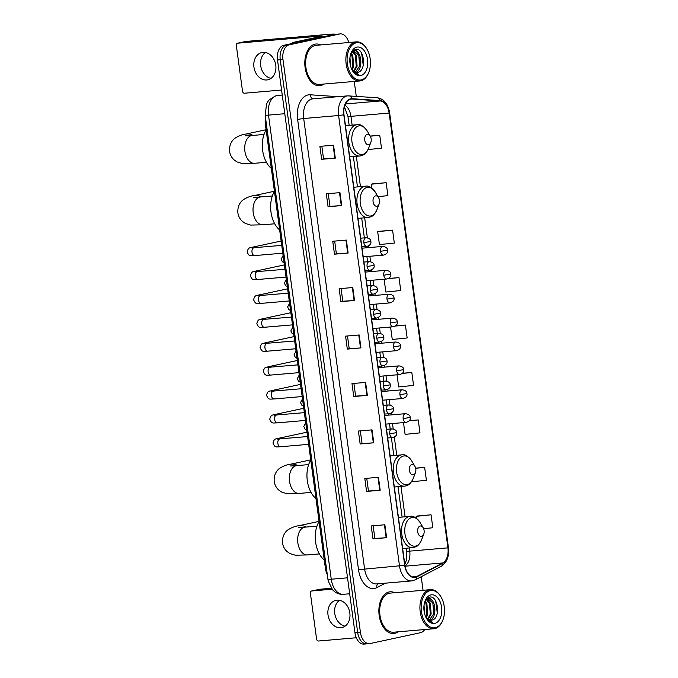 <?xml version="1.0" encoding="UTF-8"?>
<svg xmlns="http://www.w3.org/2000/svg" width="678" height="678" viewBox="0 0 678 678"><rect width="100%" height="100%" fill="white"/><g stroke="black" fill="none" stroke-linecap="round" stroke-linejoin="round"><path stroke-width="1.02" d="M327.279 574.495A13.085 8.111 -94.9 0 1 325.415 568.41L265.352 124.15A13.085 8.111 -94.9 0 1 265.505 117.625M348.797 42.519A13.085 8.111 85.1 0 0 340.271 33.9L334.813 34.366A13.085 8.111 85.1 0 0 334.178 34.459L283.735 45.316A13.085 8.111 85.1 0 0 277.514 59.978L354.958 632.777A13.085 8.111 85.1 0 0 364.044 644.1L366.773 643.863A13.085 8.111 85.1 0 0 367.408 643.769M340.271 33.9A13.085 8.111 85.1 0 0 339.636 33.993L289.184 44.85A13.085 8.111 85.1 0 0 282.972 59.503L360.416 632.311L357.687 632.549A13.085 8.111 85.1 0 0 366.773 643.863A13.085 8.111 85.1 0 1 357.687 632.549L280.243 59.74L357.687 632.549L354.958 632.777M289.184 44.85L286.455 45.087A13.085 8.111 85.1 0 0 280.243 59.74A13.085 8.111 85.1 0 1 286.455 45.087L336.907 34.231L283.735 45.316M337.542 34.137A13.085 8.111 85.1 0 0 336.907 34.231A13.085 8.111 85.1 0 1 337.542 34.137M394.715 633.362A20.933 12.975 85.1 0 0 398.096 631.828A20.933 12.975 85.1 0 1 394.715 633.362A20.933 12.975 85.1 0 1 393.706 633.515A20.933 12.975 85.1 0 0 394.715 633.362M394.732 592.725A20.933 12.975 85.1 0 0 390.13 591.809A20.933 12.975 85.1 0 0 389.121 591.953A20.933 12.975 85.1 0 0 379.07 614.59A20.933 12.975 85.1 0 0 393.706 633.515A20.933 12.975 85.1 0 1 379.07 614.59A20.933 12.975 85.1 0 1 389.121 591.953A20.933 12.975 85.1 0 1 390.13 591.809A20.933 12.975 85.1 0 1 394.732 592.725M320.652 85.572A20.933 12.975 85.1 0 0 324.033 84.038A20.933 12.975 85.1 0 1 320.652 85.572A20.933 12.975 85.1 0 1 319.643 85.725A20.933 12.975 85.1 0 0 320.652 85.572M320.669 44.934A20.933 12.975 85.1 0 0 316.058 44.019A20.933 12.975 85.1 0 0 315.05 44.163A20.933 12.975 85.1 0 0 305.007 66.8A20.933 12.975 85.1 0 0 319.643 85.725A20.933 12.975 85.1 0 1 305.007 66.8A20.933 12.975 85.1 0 1 315.05 44.163A20.933 12.975 85.1 0 1 316.058 44.019A20.933 12.975 85.1 0 1 320.669 44.934M415.25 577.063A13.958 8.653 -94.9 0 1 414.58 577.164A13.958 8.653 -94.9 0 1 404.885 565.088L344 114.785A13.958 8.653 -94.9 0 1 351.306 99.047A13.958 8.653 -94.9 0 1 352.136 99.047L380.273 100.971A13.958 8.653 -94.9 0 1 389.13 113.057L447.912 547.849A13.958 8.653 -94.9 0 1 442.734 562.952L416.699 576.537A13.958 8.653 -94.9 0 1 415.25 577.063M415.292 577.41A14.306 8.865 85.1 0 0 416.784 576.868L442.81 563.282A14.306 8.865 85.1 0 0 448.124 547.799L389.341 113.006A14.306 8.865 85.1 0 0 380.256 100.624L352.128 98.7A14.306 8.865 85.1 0 0 343.788 114.828L404.673 565.138A14.306 8.865 85.1 0 0 415.292 577.41M333.542 145.194L319.906 146.363L321.652 159.305L335.296 158.127L333.542 145.194M321.838 146.194L323.559 158.898L335.296 158.127M323.55 158.889L321.652 159.305M339.958 192.637L326.321 193.806L328.067 206.748L341.712 205.578L339.958 192.637M328.254 193.645L329.966 206.349L341.712 205.578M329.966 206.341L328.067 206.748M346.373 240.08L332.737 241.249L334.483 254.191L348.128 253.021L346.373 240.08M334.669 241.088L336.381 253.792L348.128 253.021M336.381 253.784L334.483 254.191M352.789 287.531L339.153 288.701L340.898 301.642L354.535 300.473L352.789 287.531M341.085 288.531L342.797 301.235L354.535 300.473M342.797 301.227L340.898 301.642M384.867 524.764L371.222 525.933L372.976 538.874L386.613 537.696L384.867 524.764M373.154 525.764L374.875 538.468L386.613 537.696M374.875 538.459L372.976 538.874M378.451 477.312L364.806 478.482L366.561 491.423L380.197 490.253L378.451 477.312M366.739 478.321L368.459 491.025L380.197 490.253M368.459 491.016L366.561 491.423M372.036 429.869L358.399 431.039L360.145 443.98L373.781 442.81L372.036 429.869M360.323 430.869L362.044 443.582L373.781 442.81M362.044 443.573L360.145 443.98M365.62 382.417L351.984 383.595L353.73 396.528L367.366 395.359L365.62 382.417M353.908 383.426L355.628 396.13L367.366 395.359M355.628 396.121L353.73 396.528M359.204 334.974L345.568 336.144L347.314 349.085L360.95 347.916L359.204 334.974M347.5 335.983L349.212 348.687L360.95 347.916M349.212 348.678L347.314 349.085M360.416 632.311A13.085 8.111 85.1 0 0 369.502 643.634A13.085 8.111 85.1 0 0 370.129 643.541L420.58 632.684A13.085 8.111 85.1 0 0 424.716 629.54M423.047 590.292L421.216 576.732M356.264 96.327L354.247 81.445M392.579 230.139L377.68 231.656L379.434 244.589L394.325 243.08L392.579 230.139L378.943 231.334M377.968 196.645L387.909 195.637L386.163 182.696L372.527 183.891M368.069 149.55L381.494 148.185L379.748 135.244L370.205 136.066M397.037 374.807L398.672 386.926L413.572 385.418L411.817 372.476L402.461 373.281M403.495 422.597L405.088 434.378L419.987 432.869L418.233 419.928L409.258 420.699M411.495 481.761L426.403 480.312L424.648 467.371L415.622 468.151M417.428 515.992L431.064 514.814L416.173 516.331L416.445 518.331M423.631 528.687L432.818 527.755L431.064 514.814M384.112 279.226L385.85 292.04L400.74 290.523L398.995 277.59L388.486 278.489M390.579 327.016L392.265 339.483L407.156 337.975L405.402 325.033L395.571 325.881M405.402 325.033L395.325 326.059M411.817 372.476L402.291 373.442M418.233 419.928L409.131 420.852M424.648 467.371L415.656 468.286M416.173 516.331L417.563 515.975M398.995 277.59L388.036 278.7M377.68 231.656L379.07 231.3M386.163 182.696L371.264 184.204L371.807 188.187M371.264 184.204L372.654 183.857M379.748 135.244L370.281 136.21M345.077 626.167A13.958 10.916 77.9 0 1 334.754 613.437A13.958 10.916 77.9 0 1 339.509 600.276M328.008 614.887A13.958 10.916 -102.1 0 0 341.856 627.591A13.958 10.916 -102.1 0 0 349.831 613.014A13.958 10.916 -102.1 0 0 335.983 600.31A13.958 10.916 -102.1 0 0 328.008 614.887M319.448 589.326A2.178 1.703 77.9 0 1 319.609 589.284A2.178 1.703 77.9 0 1 319.77 589.258L311.812 590.97L332.076 589.224M331.339 588.258L319.77 589.258M311.812 590.97A2.178 1.703 -102.1 0 0 311.643 590.996A2.178 1.703 -102.1 0 0 310.397 593.275L316.575 638.99A2.178 1.703 -102.1 0 0 318.575 641.007L356.306 637.761M430.327 590.597A18.755 11.619 85.1 0 0 421.419 611.607A18.755 11.619 85.1 0 0 435.344 627.692A18.755 11.619 85.1 0 0 442.963 619.819A18.755 11.619 85.1 0 0 440.997 596.903A18.755 11.619 85.1 0 0 430.327 590.597M440.997 596.903L440.692 596.394A19.62 12.162 85.1 0 0 430.471 589.657A19.62 12.162 85.1 0 0 429.53 589.792A19.62 12.162 85.1 0 0 420.106 611.014A19.62 12.162 85.1 0 0 433.827 628.76A19.62 12.162 85.1 0 0 434.776 628.616A19.62 12.162 85.1 0 0 442.751 620.378L442.963 619.819M430.471 589.657L390.24 593.106A19.62 12.162 85.1 0 0 389.291 593.25A19.62 12.162 85.1 0 0 379.875 614.471A19.62 12.162 85.1 0 0 393.596 632.21L433.827 628.76M424.03 605.191L424.564 613.59M423.869 608.327L423.996 610.446M425.157 600.869L426.869 603.462L427.759 614.293L426.276 617.836M424.843 601.572L426.013 603.539L426.903 614.37L425.843 617.175M426.589 599.166L430.276 603.166L431.166 613.997L428.047 619.446M426.182 599.445L429.428 603.242L430.318 614.073L427.606 619.141M425.818 599.767L428.267 598.598L426.928 598.742M427.776 598.674C435.683 596.216 438.208 619.158 428.988 620.387M427.843 598.657L432.835 602.945L433.725 613.785L429.335 620.048M425.987 617.48A10.899 6.755 85.1 0 0 431.022 620.243A10.899 6.755 85.1 0 0 431.547 620.167L431.005 620.243M434.759 623.379A14.391 8.916 85.1 0 0 441.598 607.259A14.391 8.916 85.1 0 0 430.911 594.911A14.391 8.916 85.1 0 0 425.098 600.861A14.391 8.916 85.1 0 0 426.623 618.633A14.391 8.916 85.1 0 0 434.759 623.379M431.547 620.167C441.276 619.107 438.132 594.733 429.53 597.149L425.487 600.276M426.793 618.845C428.555 621.243 430.53 622.446 432.742 622.455L426.25 617.946M435.691 601.047L437.318 613.2M428.886 597.301L431.208 599.581M433.734 605.513L434.183 610.878M427.03 598.928L427.801 599.869M430.327 605.81L430.776 611.175M426.92 606.098L427.369 611.463M423.877 608.785L423.962 610.081M429.216 597.208L432.479 600.869M427.369 598.793L429.064 601.157M420.216 526.018A5.229 3.246 85.1 0 0 417.724 531.883A5.229 3.246 85.1 0 0 421.614 536.366A5.229 3.246 85.1 0 0 423.742 534.171A5.229 3.246 85.1 0 0 423.191 527.772A5.229 3.246 85.1 0 0 420.216 526.018M319.084 521.56A23.984 14.865 85.1 0 0 324.287 560.07M411.893 464.506A5.229 3.246 85.1 0 0 409.41 470.371A5.229 3.246 85.1 0 0 413.3 474.863A5.229 3.246 85.1 0 0 415.428 472.668A5.229 3.246 85.1 0 0 414.877 466.269A5.229 3.246 85.1 0 0 411.893 464.506M310.761 460.057A23.984 14.865 85.1 0 0 315.973 498.567M375.578 195.874A5.229 3.246 85.1 0 0 373.086 201.739A5.229 3.246 85.1 0 0 376.976 206.231A5.229 3.246 85.1 0 0 379.104 204.036A5.229 3.246 85.1 0 0 378.553 197.637A5.229 3.246 85.1 0 0 375.578 195.874M274.446 191.425A23.984 14.865 85.1 0 0 279.65 229.935M367.264 134.371A5.229 3.246 85.1 0 0 364.772 140.236A5.229 3.246 85.1 0 0 368.663 144.719A5.229 3.246 85.1 0 0 370.79 142.524A5.229 3.246 85.1 0 0 370.239 136.125A5.229 3.246 85.1 0 0 367.264 134.371M266.123 129.913A23.984 14.865 85.1 0 0 271.336 168.424M271.014 78.377A13.958 10.916 77.9 0 1 260.683 65.647A13.958 10.916 77.9 0 1 265.445 52.486M253.945 67.097A13.958 10.916 -102.1 0 0 267.793 79.801A13.958 10.916 -102.1 0 0 275.768 65.224A13.958 10.916 -102.1 0 0 261.92 52.52A13.958 10.916 -102.1 0 0 253.945 67.097M335.229 34.298L335.237 34.332A17.442 1.076 -7.7 0 0 335.229 34.298A17.442 1.076 -7.7 0 0 328.567 34.349L245.707 41.468L237.741 43.18L320.601 36.07L322.27 36.053L321.355 36.341L293.591 42.316L300.388 41.731M237.741 43.18A2.178 1.703 -102.1 0 0 237.58 43.206A2.178 1.703 -102.1 0 0 236.334 45.485L242.512 91.199A2.178 1.703 -102.1 0 0 244.512 93.217L281.582 90.03M290.608 43.841L293.362 42.4A2.178 1.348 -94.9 0 1 293.591 42.316M356.264 42.807A18.755 11.619 85.1 0 0 347.348 63.817A18.755 11.619 85.1 0 0 361.281 79.902A18.755 11.619 85.1 0 0 368.9 72.038A18.755 11.619 85.1 0 0 366.934 49.113A18.755 11.619 85.1 0 0 356.264 42.807M366.934 49.113L366.629 48.604A19.62 12.162 85.1 0 0 356.408 41.867A19.62 12.162 85.1 0 0 355.467 42.011A19.62 12.162 85.1 0 0 346.043 63.223A19.62 12.162 85.1 0 0 359.764 80.97A19.62 12.162 85.1 0 0 360.713 80.826A19.62 12.162 85.1 0 0 368.688 72.588L368.9 72.038M356.408 41.867L316.177 45.316A19.62 12.162 85.1 0 0 315.228 45.46A19.62 12.162 85.1 0 0 305.812 66.681A19.62 12.162 85.1 0 0 319.533 84.419L359.764 80.97M349.967 57.401L350.501 65.8M349.797 60.537L349.933 62.664M351.094 53.079L352.806 55.672L353.696 66.503L352.204 70.046M350.772 53.782L351.95 55.749L352.84 66.58L351.78 69.385M352.526 51.375L356.213 55.376L357.103 66.215L353.984 71.656M352.119 51.655L355.365 55.452L356.255 66.283L353.543 71.351M351.746 51.977L354.196 50.808L352.865 50.96M353.713 50.884C361.62 48.426 364.145 71.368 354.925 72.597M353.772 50.867L358.772 55.164L359.662 65.995L355.264 72.266M351.924 69.69A10.899 6.755 85.1 0 0 356.959 72.453A10.899 6.755 85.1 0 0 357.484 72.377L356.942 72.461M360.696 75.589A14.391 8.916 85.1 0 0 367.535 59.469A14.391 8.916 85.1 0 0 356.848 47.121A14.391 8.916 85.1 0 0 351.034 53.07A14.391 8.916 85.1 0 0 352.56 70.843A14.391 8.916 85.1 0 0 360.696 75.589M357.484 72.377C367.205 71.317 364.069 46.943 355.467 49.358L351.424 52.486M352.73 71.054C354.484 73.453 356.467 74.665 358.679 74.665L352.187 70.156M361.628 53.257L363.255 65.41M354.823 49.511L357.145 51.791M359.671 57.723L360.12 63.088M352.967 51.138L353.738 52.079M356.264 58.02L356.713 63.385M352.857 58.308L353.297 63.673M349.814 60.995L349.899 62.291M355.153 49.418L358.408 53.079M353.306 51.003L355.001 53.376M326.44 568.317L325.415 568.41M266.378 124.066L265.352 124.15M265.166 115.133L266.556 104.031L267.708 101.819L269.2 99.81L276.124 95.666L277.633 95.445A17.442 10.814 85.1 0 0 276.794 95.573A17.442 10.814 85.1 0 0 268.505 115.107L331.254 579.215A17.442 10.814 85.1 0 0 343.365 594.309C340.042 594.538 337.042 593.597 334.373 591.496L332.551 589.784L328.237 581.046L327.923 579.241L265.166 115.133A8.721 0.534 172.3 0 0 268.505 115.107L284.777 113.709M347.534 577.817L331.254 579.215A8.721 0.534 172.3 0 1 327.923 579.241M277.514 59.978L282.972 59.503M334.178 34.459L339.636 33.993M385.401 583.173L376.96 587.58A21.806 13.518 -94.9 0 1 358.509 569.69L297.625 119.379L303.693 118.514L364.569 568.825A17.442 10.814 85.1 0 0 376.688 583.919L411.605 580.919A17.442 10.814 -94.9 0 1 399.486 565.825L404.673 565.138M297.625 119.379A21.806 13.518 -94.9 0 1 307.981 94.962A21.806 13.518 -94.9 0 1 310.338 94.793L338.025 96.691M311.982 98.98A17.442 10.814 85.1 0 0 303.693 118.514L338.602 115.523A17.442 10.814 -94.9 0 1 347.738 95.852L312.821 98.852A17.442 10.814 85.1 0 0 311.982 98.98M412.444 580.8A17.442 10.814 -94.9 0 1 411.605 580.919L415.233 579.851A4.365 3.314 -117.6 0 0 416.784 576.868M415.233 579.851L441.268 566.266C446.929 562.613 449.319 556.409 448.429 547.663L448.124 547.799M380.256 100.624A4.365 3.407 -86.1 0 0 377.315 97.776L347.738 95.852M441.268 566.266A4.365 3.314 -117.6 0 0 442.81 563.282M352.128 98.7A4.365 3.407 -86.1 0 0 349.187 95.844M343.788 114.828L338.602 115.523L399.486 565.825L358.509 569.69M376.96 587.58A4.365 3.314 62.4 0 1 377.782 583.826M313.202 98.819A4.365 3.407 93.9 0 1 310.338 94.793M389.13 113.057L350.941 116.336A13.958 8.653 85.1 0 0 344.899 105.183M380.273 100.971L345.407 103.963M352.136 99.047L350.484 99.183M416.699 576.537L412.385 576.91M442.734 562.952L405.063 566.189M405.02 565.952A13.958 8.653 85.1 0 0 409.724 551.129L409.3 547.951M447.912 547.849L409.724 551.129A7.848 0.483 172.3 0 1 406.724 551.146L406.325 548.205M405.088 516.797L400.978 486.44M396.766 455.285L394.308 437.107M393.206 428.937L392.477 423.538M391.308 414.885L391.079 413.207M389.977 405.046L389.248 399.647M388.079 390.994L387.85 389.316M386.74 381.146L386.011 375.748M384.841 367.095L384.621 365.417M383.511 357.255L382.782 351.857M381.612 343.204L381.383 341.526M380.282 333.356L379.553 327.957M378.383 319.304L378.154 317.626M377.053 309.456L376.324 304.066M375.154 295.413L374.926 293.735M373.824 285.565L373.095 280.167M371.917 271.514L371.697 269.836M370.586 261.666L369.857 256.276M368.688 247.623L368.459 245.945M367.357 237.775L364.662 217.808M360.45 186.653L356.34 156.296M352.128 125.15L350.941 116.336A7.848 0.483 172.3 0 1 347.941 116.353L344.407 106.751M358.764 335.017L360.51 347.95M365.179 382.46L366.925 395.393M371.595 429.903L373.341 442.844M378.01 477.354L379.756 490.287M384.426 524.797L386.172 537.73M352.348 287.565L354.094 300.498M345.933 240.122L347.678 253.055M339.517 192.671L341.271 205.612M333.101 145.228L334.856 158.16M319.363 553.918L307.541 554.935A13.958 8.653 -94.9 0 1 297.854 542.858A13.958 8.653 -94.9 0 1 304.481 527.23A13.958 8.653 -94.9 0 1 305.151 527.128L298.43 527.492M307.541 554.935L295.303 555.223L289.913 553.553L286.972 551.485C284.497 549.172 283.014 546.341 282.523 542.976C281.887 535.247 286.218 530.95 288.04 529.806C291.676 527.501 295.286 526.136 298.888 525.713A13.958 10.916 77.9 0 1 305.871 527.069M398.435 517.365L409.978 516.373C412.953 515.5 416.3 517.509 420.004 522.391A14.424 8.941 85.1 0 0 411.8 517.543A14.424 8.941 85.1 0 0 404.944 533.696A14.424 8.941 85.1 0 0 415.656 546.078A14.424 8.941 85.1 0 0 421.521 540.019C417.86 547.256 416.317 546.341 413.75 547.493L412.665 547.663A15.696 9.729 85.1 0 0 413.419 547.544M409.978 516.373A15.696 9.729 85.1 0 0 409.215 516.492A15.696 9.729 85.1 0 0 401.681 533.467A15.696 9.729 85.1 0 0 412.665 547.663L402.647 548.519M311.049 492.414L299.227 493.423A13.958 8.653 -94.9 0 1 289.531 481.355A13.958 8.653 -94.9 0 1 296.167 465.718A13.958 8.653 -94.9 0 1 296.837 465.616L290.116 465.989M299.227 493.423L286.989 493.711L281.599 492.05L278.658 489.974C276.183 487.668 274.7 484.829 274.209 481.473C273.573 473.744 277.904 469.439 279.717 468.295C283.362 465.989 286.972 464.625 290.565 464.21A13.958 10.916 77.9 0 1 297.557 465.557M390.121 455.862L401.656 454.87C404.639 453.997 407.978 455.997 411.69 460.887A14.424 8.941 85.1 0 0 403.486 456.04A14.424 8.941 85.1 0 0 396.63 472.193A14.424 8.941 85.1 0 0 407.342 484.567A14.424 8.941 85.1 0 0 413.199 478.515C409.546 485.753 408.003 484.829 405.436 485.99L404.342 486.151A15.696 9.729 85.1 0 0 405.105 486.041M401.656 454.87A15.696 9.729 85.1 0 0 400.901 454.98A15.696 9.729 85.1 0 0 393.367 471.956A15.696 9.729 85.1 0 0 404.342 486.151L394.333 487.007M274.726 223.782L262.903 224.791A13.958 8.653 -94.9 0 1 253.216 212.722A13.958 8.653 -94.9 0 1 259.844 197.086A13.958 8.653 -94.9 0 1 260.513 196.984L253.792 197.357M262.903 224.791L250.674 225.079L245.275 223.418L242.343 221.342C239.868 219.036 238.376 216.197 237.885 212.841C237.249 205.112 241.58 200.807 243.402 199.663C247.038 197.357 250.657 195.993 254.25 195.578A13.958 10.916 77.9 0 1 261.233 196.925M353.797 187.23L365.34 186.238C368.315 185.365 371.663 187.365 375.366 192.255A14.424 8.941 85.1 0 0 367.162 187.408A14.424 8.941 85.1 0 0 360.315 203.561A14.424 8.941 85.1 0 0 371.019 215.935A14.424 8.941 85.1 0 0 376.883 209.883C373.222 217.121 371.68 216.197 369.112 217.358L368.027 217.519A15.696 9.729 85.1 0 0 368.781 217.409M365.34 186.238A15.696 9.729 85.1 0 0 364.586 186.348A15.696 9.729 85.1 0 0 357.043 203.324A15.696 9.729 85.1 0 0 368.027 217.519L358.009 218.375M266.412 162.271L254.589 163.288A13.958 8.653 -94.9 0 1 244.894 151.211A13.958 8.653 -94.9 0 1 251.53 135.583A13.958 8.653 -94.9 0 1 252.199 135.481L245.478 135.846M254.589 163.288L242.351 163.576L236.961 161.906L234.02 159.83C231.545 157.525 230.062 154.694 229.571 151.33C228.935 143.6 233.266 139.304 235.088 138.151C238.724 135.846 242.334 134.49 245.928 134.066A13.958 10.916 77.9 0 1 252.919 135.414M345.483 125.718L357.026 124.727C360.001 123.854 363.34 125.862 367.052 130.744A14.424 8.941 85.1 0 0 358.848 125.896A14.424 8.941 85.1 0 0 351.992 142.049A14.424 8.941 85.1 0 0 362.705 154.431A14.424 8.941 85.1 0 0 368.569 148.372C364.908 155.609 363.366 154.694 360.798 155.847L359.704 156.008A15.696 9.729 85.1 0 0 360.467 155.898M357.026 124.727A15.696 9.729 85.1 0 0 356.264 124.845A15.696 9.729 85.1 0 0 348.729 141.812A15.696 9.729 85.1 0 0 359.704 156.008L349.695 156.872M386.528 429.335L391.969 428.869A4.365 2.704 85.1 0 0 391.765 428.903A4.365 2.704 85.1 0 0 389.689 433.784A4.365 2.704 85.1 0 0 392.715 437.556A4.365 2.704 85.1 0 0 392.926 437.53M389.689 433.784L396.664 432.632C397.274 434.81 395.96 436.454 392.715 437.556L387.697 437.988M280.09 438.929A3.924 2.432 85.1 0 0 279.895 438.929A3.924 2.432 85.1 0 0 279.709 438.954A3.924 2.432 85.1 0 0 277.819 443.107A3.924 2.432 85.1 0 0 280.565 446.751A3.924 2.432 85.1 0 0 280.76 446.726M306.998 432.183L277.895 438.446A3.924 3.068 77.9 0 1 280.006 438.92M383.299 405.444L388.74 404.969A4.365 2.704 85.1 0 0 388.528 405.003A4.365 2.704 85.1 0 0 386.46 409.893A4.365 2.704 85.1 0 0 389.486 413.665A4.365 2.704 85.1 0 0 389.697 413.631M386.46 409.893L393.435 408.732C394.045 410.919 392.731 412.555 389.486 413.665L384.468 414.097M276.861 415.029A3.924 2.432 85.1 0 0 276.666 415.038A3.924 2.432 85.1 0 0 276.48 415.063A3.924 2.432 85.1 0 0 274.582 419.216A3.924 2.432 85.1 0 0 277.336 422.852A3.924 2.432 85.1 0 0 277.531 422.826M303.761 408.292L274.666 414.546A3.924 3.068 77.9 0 1 276.777 415.021M380.07 381.545L385.511 381.078A4.365 2.704 85.1 0 0 385.299 381.112A4.365 2.704 85.1 0 0 383.231 385.994A4.365 2.704 85.1 0 0 386.257 389.765A4.365 2.704 85.1 0 0 386.468 389.731M383.231 385.994L390.206 384.841C390.816 387.019 389.494 388.664 386.257 389.765L381.239 390.197M273.624 391.13A3.924 2.432 85.1 0 0 273.437 391.138A3.924 2.432 85.1 0 0 273.242 391.164A3.924 2.432 85.1 0 0 271.353 395.316A3.924 2.432 85.1 0 0 274.107 398.961A3.924 2.432 85.1 0 0 274.293 398.927M300.532 384.392L271.437 390.655A3.924 3.068 77.9 0 1 273.548 391.13M376.841 357.645L382.282 357.179A4.365 2.704 85.1 0 0 382.07 357.213A4.365 2.704 85.1 0 0 379.994 362.094A4.365 2.704 85.1 0 0 383.028 365.874A4.365 2.704 85.1 0 0 383.24 365.84M379.994 362.094L386.977 360.942C387.587 363.12 386.265 364.764 383.028 365.874L378.01 366.298M270.395 367.239A3.924 2.432 85.1 0 0 270.208 367.239A3.924 2.432 85.1 0 0 270.014 367.273A3.924 2.432 85.1 0 0 268.124 371.425A3.924 2.432 85.1 0 0 270.878 375.061A3.924 2.432 85.1 0 0 271.064 375.036M297.303 360.501L268.208 366.756A3.924 3.068 77.9 0 1 270.319 367.23M373.612 333.754L379.044 333.288A4.365 2.704 85.1 0 0 378.841 333.322A4.365 2.704 85.1 0 0 376.765 338.203A4.365 2.704 85.1 0 0 379.799 341.975A4.365 2.704 85.1 0 0 380.002 341.941M376.765 338.203L383.74 337.051C384.35 339.229 383.036 340.873 379.799 341.975L374.781 342.407M267.166 343.339A3.924 2.432 85.1 0 0 266.971 343.348A3.924 2.432 85.1 0 0 266.785 343.373A3.924 2.432 85.1 0 0 264.895 347.526A3.924 2.432 85.1 0 0 267.649 351.17A3.924 2.432 85.1 0 0 267.835 351.136M294.074 336.602L264.979 342.865A3.924 3.068 77.9 0 1 267.09 343.339M370.374 309.854L375.815 309.388A4.365 2.704 85.1 0 0 375.604 309.422A4.365 2.704 85.1 0 0 373.536 314.304A4.365 2.704 85.1 0 0 376.561 318.084A4.365 2.704 85.1 0 0 376.773 318.05M373.536 314.304L380.511 313.151C381.121 315.329 379.807 316.973 376.561 318.084L371.544 318.507M263.937 319.448A3.924 2.432 85.1 0 0 263.742 319.448A3.924 2.432 85.1 0 0 263.556 319.482A3.924 2.432 85.1 0 0 261.657 323.635A3.924 2.432 85.1 0 0 264.412 327.271A3.924 2.432 85.1 0 0 264.606 327.245M290.845 312.702L261.742 318.965A3.924 3.068 77.9 0 1 263.852 319.44M367.145 285.963L372.586 285.497A4.365 2.704 85.1 0 0 372.375 285.523A4.365 2.704 85.1 0 0 370.307 290.413A4.365 2.704 85.1 0 0 373.332 294.184A4.365 2.704 85.1 0 0 373.544 294.15M370.307 290.413L377.282 289.252C377.892 291.438 376.578 293.082 373.332 294.184L368.315 294.616M260.699 295.549A3.924 2.432 85.1 0 0 260.513 295.557A3.924 2.432 85.1 0 0 260.327 295.583A3.924 2.432 85.1 0 0 258.428 299.735A3.924 2.432 85.1 0 0 261.183 303.38A3.924 2.432 85.1 0 0 261.369 303.346M287.608 288.811L258.513 295.074A3.924 3.068 77.9 0 1 260.623 295.549M363.916 262.064L369.357 261.598A4.365 2.704 85.1 0 0 369.146 261.632A4.365 2.704 85.1 0 0 367.078 266.513A4.365 2.704 85.1 0 0 370.103 270.285A4.365 2.704 85.1 0 0 370.315 270.259M367.078 266.513L374.053 265.361C374.663 267.539 373.341 269.183 370.103 270.285L365.086 270.717M257.471 271.658A3.924 2.432 85.1 0 0 257.284 271.658A3.924 2.432 85.1 0 0 257.089 271.692A3.924 2.432 85.1 0 0 255.199 275.836A3.924 2.432 85.1 0 0 257.954 279.48A3.924 2.432 85.1 0 0 258.14 279.455M284.379 264.912L255.284 271.175A3.924 3.068 77.9 0 1 257.394 271.649M360.688 238.173L366.128 237.707A4.365 2.704 85.1 0 0 365.917 237.732A4.365 2.704 85.1 0 0 363.84 242.622A4.365 2.704 85.1 0 0 366.874 246.394A4.365 2.704 85.1 0 0 367.078 246.36M363.84 242.622L370.824 241.461C371.425 243.648 370.112 245.292 366.874 246.394L361.857 246.826M254.242 247.758A3.924 2.432 85.1 0 0 254.047 247.767A3.924 2.432 85.1 0 0 253.86 247.792A3.924 2.432 85.1 0 0 251.97 251.945A3.924 2.432 85.1 0 0 254.725 255.581A3.924 2.432 85.1 0 0 254.911 255.555M281.15 241.021L252.055 247.284A3.924 3.068 77.9 0 1 254.165 247.758M384.655 415.461L405.436 413.673A4.365 2.704 85.1 0 0 405.232 413.707A4.365 2.704 85.1 0 0 403.156 418.589A4.365 2.704 85.1 0 0 406.181 422.369A4.365 2.704 85.1 0 0 406.393 422.335M403.156 418.589L410.131 417.436C410.741 419.614 409.427 421.258 406.181 422.369L385.824 424.114M381.426 391.562L402.207 389.782A4.365 2.704 85.1 0 0 401.995 389.808A4.365 2.704 85.1 0 0 399.927 394.698A4.365 2.704 85.1 0 0 402.952 398.469A4.365 2.704 85.1 0 0 403.164 398.435M399.927 394.698L406.902 393.537C407.512 395.723 406.198 397.367 402.952 398.469L382.595 400.215M378.197 367.671L398.978 365.883A4.365 2.704 85.1 0 0 398.766 365.917A4.365 2.704 85.1 0 0 396.698 370.798A4.365 2.704 85.1 0 0 399.723 374.57A4.365 2.704 85.1 0 0 399.935 374.544M396.698 370.798L403.673 369.646C404.283 371.824 402.961 373.468 399.723 374.57L379.366 376.324M374.959 343.771L395.749 341.992A4.365 2.704 85.1 0 0 395.537 342.017A4.365 2.704 85.1 0 0 393.46 346.907A4.365 2.704 85.1 0 0 396.494 350.679A4.365 2.704 85.1 0 0 396.698 350.645M393.46 346.907L400.444 345.746C401.054 347.933 399.732 349.577 396.494 350.679L376.129 352.424M371.73 319.88L392.511 318.092A4.365 2.704 85.1 0 0 392.308 318.126A4.365 2.704 85.1 0 0 390.231 323.008A4.365 2.704 85.1 0 0 393.257 326.779A4.365 2.704 85.1 0 0 393.469 326.754M390.231 323.008L397.206 321.855C397.817 324.033 396.503 325.677 393.257 326.779L372.9 328.533M368.501 295.981L389.282 294.201A4.365 2.704 85.1 0 0 389.07 294.227A4.365 2.704 85.1 0 0 387.002 299.117A4.365 2.704 85.1 0 0 390.028 302.888A4.365 2.704 85.1 0 0 390.24 302.854M387.002 299.117L393.977 297.956C394.588 300.142 393.274 301.786 390.028 302.888L369.671 304.634M365.273 272.09L386.053 270.302A4.365 2.704 85.1 0 0 385.841 270.336A4.365 2.704 85.1 0 0 383.773 275.217A4.365 2.704 85.1 0 0 386.799 278.989A4.365 2.704 85.1 0 0 387.011 278.963M383.773 275.217L390.748 274.065C391.359 276.243 390.045 277.887 386.799 278.989L366.442 280.743M362.044 248.19L382.824 246.402A4.365 2.704 85.1 0 0 382.612 246.436A4.365 2.704 85.1 0 0 380.536 251.318A4.365 2.704 85.1 0 0 383.57 255.097A4.365 2.704 85.1 0 0 383.782 255.064M380.536 251.318L387.519 250.165C388.13 252.352 386.807 253.987 383.57 255.097L363.213 256.843M320.601 36.07L320.66 36.493M299.905 41.841L293.362 42.4M277.633 95.445L282.26 95.047M343.365 594.309L349.687 593.767M448.429 547.663L389.647 112.87C388.121 103.971 384.011 98.937 377.315 97.776M369.502 643.634L366.773 643.863M404.8 564.452L406.317 560.477L406.724 551.146M402.113 517.051L398.011 486.694M393.799 455.54L391.384 437.674M390.214 429.021L389.511 423.801M388.341 415.148L388.155 413.775M386.985 405.122L386.274 399.901M385.104 391.248L384.926 389.884M383.756 381.231L383.045 376.002M381.875 367.349L381.689 365.984M380.519 357.331L379.816 352.111M378.646 343.458L378.46 342.093M377.29 333.44L376.587 328.211M375.417 319.558L375.231 318.194M374.061 309.541L373.358 304.32M372.188 295.667L372.002 294.303M370.832 285.641L370.12 280.421M368.951 271.768L368.764 270.403M367.595 261.75L366.891 256.53M365.722 247.877L365.535 246.504M364.366 237.851L361.688 218.062M357.476 186.908L353.374 156.559M349.162 125.405L347.941 116.353M311.643 590.996L319.609 589.284M298.888 525.713L319.058 521.374M423.191 527.772L420.004 522.391M423.742 534.171L421.521 540.019M316.973 526.111L305.151 527.128M290.565 464.21L310.736 459.87M414.877 466.269L411.69 460.887M415.428 472.668L413.199 478.515M308.659 464.608L296.837 465.616M254.25 195.578L274.421 191.238M378.553 197.637L375.366 192.255M379.104 204.036L376.883 209.883M272.336 195.976L260.513 196.984M245.928 134.066L266.098 129.727M370.239 136.125L367.052 130.744M370.79 142.524L368.569 148.372M264.022 134.464L252.199 135.481M277.895 438.446C276.302 439.327 274.31 437.717 272.988 443.141C275.132 447.633 275.158 446.946 280.565 446.751L308.643 444.336M278.819 439.463L277.548 439.056L307.583 436.556M391.969 428.869C395.249 429.445 396.816 430.7 396.664 432.632M274.666 414.546C273.073 415.428 271.081 413.826 269.751 419.25C271.903 423.733 271.92 423.047 277.336 422.852L305.405 420.445M275.59 415.563L274.319 415.156L304.354 412.656M388.74 404.969C392.02 405.546 393.587 406.8 393.435 408.732M271.437 390.655C269.844 391.537 267.852 389.926 266.522 395.35C268.666 399.842 268.691 399.156 274.107 398.961L302.176 396.545M272.361 391.672L271.09 391.265L301.125 388.757M385.511 381.078C388.791 381.646 390.35 382.901 390.206 384.841M268.208 366.756C266.607 367.637 264.615 366.035 263.293 371.459C265.437 375.943 265.462 375.256 270.878 375.061L298.947 372.654M269.132 367.773L267.861 367.366L297.896 364.866M382.282 357.179C385.562 357.755 387.121 359.009 386.977 360.942M264.979 342.865C263.378 343.746 261.386 342.136 260.064 347.56C262.208 352.051 262.233 351.357 267.649 351.17L295.718 348.755M265.895 343.882L264.632 343.475L294.659 340.966M379.044 333.288C382.324 333.856 383.892 335.11 383.74 337.051M261.742 318.965C260.149 319.846 258.157 318.245 256.835 323.669C258.979 328.152 258.996 327.466 264.412 327.271L292.489 324.864M262.666 319.982L261.394 319.575L291.43 317.075M375.815 309.388C379.095 309.965 380.663 311.219 380.511 313.151M258.513 295.074C256.92 295.947 254.928 294.345 253.597 299.769C255.75 304.261 255.767 303.566 261.183 303.38L289.252 300.964M259.437 296.091L258.165 295.676L288.201 293.176M372.586 285.497C375.866 286.065 377.434 287.319 377.282 289.252M255.284 271.175C253.691 272.056 251.699 270.446 250.368 275.87C252.513 280.361 252.538 279.675 257.954 279.48L286.023 277.073M256.208 272.192L254.936 271.785L284.972 269.285M369.357 261.598C372.637 262.174 374.197 263.428 374.053 265.361M252.055 247.284C250.453 248.156 248.462 246.555 247.139 251.979C249.284 256.462 249.309 255.776 254.725 255.581L282.794 253.174M252.97 248.301L251.708 247.885L281.743 245.385M366.128 237.707C369.4 238.275 370.968 239.529 370.824 241.461M305.719 422.75L303.769 426.462L305.007 429.064L306.702 430.022M405.436 413.673C408.715 414.25 410.283 415.504 410.131 417.436M302.49 398.85L300.54 402.571L301.778 405.173L303.473 406.122M402.207 389.782C405.486 390.35 407.054 391.604 406.902 393.537M299.261 374.959L297.311 378.671L298.549 381.273L300.244 382.231M398.978 365.883C402.257 366.459 403.817 367.713 403.673 369.646M296.023 351.06L294.083 354.772L295.32 357.382L297.015 358.331M395.749 341.992C399.028 342.56 400.588 343.814 400.444 345.746M292.794 327.169L290.854 330.881L292.091 333.483L293.777 334.44M392.511 318.092C395.791 318.668 397.359 319.923 397.206 321.855M289.565 303.269L287.616 306.981L288.853 309.583L290.548 310.541M389.282 294.201C392.562 294.769 394.13 296.023 393.977 297.956M286.336 279.37L284.387 283.09L285.624 285.692L287.319 286.65M386.053 270.302C389.333 270.878 390.901 272.124 390.748 274.065M283.107 255.479L281.158 259.191L282.395 261.793L284.09 262.75M382.824 246.402C386.104 246.978 387.663 248.233 387.519 250.165M237.58 43.206L245.546 41.494"/></g></svg>
